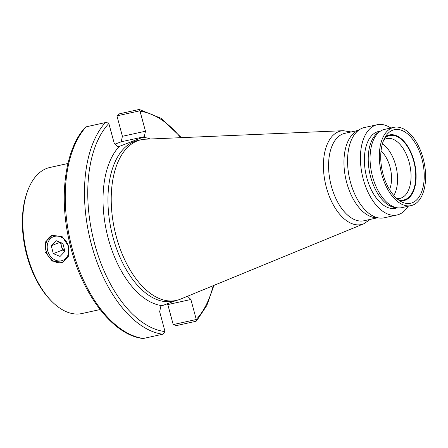 <?xml version="1.0" encoding="UTF-8"?>
<svg xmlns="http://www.w3.org/2000/svg" width="448" height="448" viewBox="0 0 448 448"><rect width="100%" height="100%" fill="white"/><g stroke="black" fill="none" stroke-linecap="round" stroke-linejoin="round"><path stroke-width="0.67" d="M51.744 301.347L50.635 300.227A73.002 40.079 -102.4 0 1 26.986 192.707L27.518 191.229A74.771 41.048 77.6 0 0 51.744 301.347A74.771 41.048 77.6 0 0 82.029 313.522L100.061 309.557M67.939 163.503L49.907 167.474A74.771 41.048 77.6 0 0 46.536 168.493A74.771 41.048 77.6 0 0 27.518 191.229M52.517 235.183A14.482 12.062 -111.3 0 0 46.2 251.177A14.482 12.062 -111.3 0 0 63.028 262.17M68.628 246.45L68.488 256.183L62.782 262.265L52.242 261.089L44.985 251.653L45.758 241.674L52.265 235.278L62.194 236.695L68.628 246.45M392.683 130.194A37.677 20.686 77.6 0 0 387.324 134.114A37.677 20.686 77.6 0 0 382.273 170.923A37.677 20.686 77.6 0 0 402.304 202.216A37.677 20.686 77.6 0 0 412.266 202.765A37.677 20.686 77.6 0 0 421.915 158.906A37.677 20.686 77.6 0 0 392.683 130.194M399.347 200.547A33.6 18.446 77.6 0 0 405.44 200.105A33.6 18.446 77.6 0 0 414.042 160.994A33.6 18.446 77.6 0 0 387.979 135.391A33.6 18.446 77.6 0 0 385.342 136.87M398.037 199.59A32.967 18.099 77.6 0 0 405.272 199.494A32.967 18.099 77.6 0 0 413.717 161.123A32.967 18.099 77.6 0 0 388.142 135.996A32.967 18.099 77.6 0 0 384.552 138.281M396.76 198.526A30.615 16.806 77.6 0 0 399.952 198.38A30.615 16.806 77.6 0 0 401.335 197.96A30.615 16.806 77.6 0 0 409.5 163.593A30.615 16.806 77.6 0 0 386.803 138.578A30.615 16.806 77.6 0 0 385.426 138.998A30.615 16.806 77.6 0 0 383.841 139.787M358.053 130.435L344.803 133.347A44.744 24.567 77.6 0 0 342.787 133.958A44.744 24.567 77.6 0 0 330.854 184.19A44.744 24.567 77.6 0 0 364.028 220.752L377.278 217.834M343.291 130.693L145.359 139.205A82.247 45.158 77.6 0 0 141.053 139.765A82.247 45.158 77.6 0 0 137.351 140.89A82.247 45.158 77.6 0 0 115.416 233.218A82.247 45.158 77.6 0 0 176.389 300.423A82.247 45.158 77.6 0 0 180.09 299.298A82.247 45.158 77.6 0 0 180.533 299.124L363.77 223.793A47.886 26.286 -102.4 0 1 363.513 223.899A47.886 26.286 -102.4 0 1 326.368 187.404A47.886 26.286 -102.4 0 1 338.626 131.673A47.886 26.286 -102.4 0 1 343.291 130.693L351.12 131.958M393.865 127.344L384.591 129.382A40.068 21.997 77.6 0 0 382.788 129.931A40.068 21.997 77.6 0 0 380.946 130.827A40.068 21.997 77.6 0 0 371.717 173.247A40.068 21.997 77.6 0 0 397.891 207.872A40.068 21.997 77.6 0 0 401.806 207.654L411.085 205.615A40.068 21.997 77.6 0 0 412.888 205.066A40.068 21.997 77.6 0 0 423.573 160.082A40.068 21.997 77.6 0 0 393.865 127.344A40.068 21.997 77.6 0 0 392.062 127.893A40.068 21.997 77.6 0 0 381.377 172.872A40.068 21.997 77.6 0 0 411.085 205.615M380.621 131.018L378.65 131.449A39.329 21.594 77.6 0 0 376.874 131.986A39.329 21.594 77.6 0 0 366.386 176.137A39.329 21.594 77.6 0 0 395.545 208.27L397.516 207.838M390.824 128.016A46.206 25.368 77.6 0 0 377.171 124.734L364.319 127.562A46.206 25.368 77.6 0 0 362.236 128.195A46.206 25.368 77.6 0 0 360.114 129.226A46.206 25.368 77.6 0 0 349.468 178.136A46.206 25.368 77.6 0 0 379.652 218.07A46.206 25.368 77.6 0 0 384.166 217.812L397.023 214.99A46.206 25.368 77.6 0 0 399.101 214.357A46.206 25.368 77.6 0 0 408.038 206.282M377.171 124.734A46.206 25.368 77.6 0 0 375.088 125.367A46.206 25.368 77.6 0 0 362.768 177.234A46.206 25.368 77.6 0 0 397.023 214.99M105.33 122.601L86.106 126.834A114.57 62.899 77.6 0 0 72.374 249.323A114.57 62.899 77.6 0 0 143.444 338.464L162.663 334.23A114.57 62.899 -102.4 0 1 91.594 245.095A114.57 62.899 -102.4 0 1 105.33 122.601L108.696 122.97L114.257 143.388L117.908 146.978L144.273 136.713L121.206 141.786L115.024 144.15M108.881 123.469A112.213 61.606 77.6 0 0 94.679 243.998A112.213 61.606 77.6 0 0 165.032 331.587L159.662 311.668L160.866 306.186L176.226 300.457M173.214 324.587L176.557 325.562L195.782 321.334L196.526 320.953L196.28 319.514L173.214 324.587L167.815 304.578L167.065 303.845M121.206 141.786L122.41 136.304L145.477 131.23L139.922 110.807L116.945 115.864L122.41 136.304M116.945 115.864L119.644 113.77L138.869 109.542L139.384 109.508L139.922 110.807M187.555 296.234L190.882 299.505L196.258 319.43A112.213 61.606 77.6 0 0 213.231 285.684M145.477 131.23L144.273 136.713M360.114 129.226L356.11 131.578A44.744 24.567 77.6 0 0 345.8 178.942A44.744 24.567 77.6 0 0 375.032 217.616L379.652 218.07M380.946 130.827L378.913 132.02A39.329 21.594 77.6 0 0 369.852 173.656A39.329 21.594 77.6 0 0 395.545 207.642L397.891 207.872M190.882 299.505L167.815 304.578M165.032 331.587L162.663 334.23M143.444 338.464L142.912 338.492C111.899 335.093 79.806 291.362 68.936 239.753C58.839 195.065 65.397 148.484 85.417 127.159L86.106 126.834M389.525 189.571A24.875 13.658 77.6 0 0 381.03 150.954M393.803 195.518A30.615 16.806 77.6 0 0 382.418 143.758M61.27 242.805A7.067 5.886 -111.3 0 0 61.398 246.131A7.067 5.886 -111.3 0 0 64.781 250.953M65.985 258.182A12.718 10.59 -111.3 0 0 65.593 240.649A12.718 10.59 -111.3 0 0 50.193 238.918A12.718 10.59 -111.3 0 0 50.585 256.452A12.718 10.59 -111.3 0 0 65.985 258.182M60.48 242.48L62.39 250.074L64.809 251.076M62.905 243.482L56.106 240.666L51.296 245.734L53.278 253.618L60.071 256.435L64.882 251.367L62.905 243.482M62.39 250.074L53.278 253.618M60.082 242.312L51.296 245.734M141.053 139.765L137.782 140.487A82.247 45.158 77.6 0 0 134.081 141.607A82.247 45.158 77.6 0 0 112.146 233.94A82.247 45.158 77.6 0 0 173.118 301.14L176.389 300.423M162.221 305.654A85.781 47.096 -102.4 0 1 108.315 238.683A85.781 47.096 -102.4 0 1 119.263 146.451M180.678 137.687A112.213 61.606 77.6 0 0 140.101 111.306M142.918 137.239A85.781 47.096 -102.4 0 1 150.27 138.998M370.345 219.358L363.77 223.793M196.526 320.953L206.83 305.48L213.909 285.404M181.412 137.659L161.056 118.311L139.384 109.508"/></g></svg>
